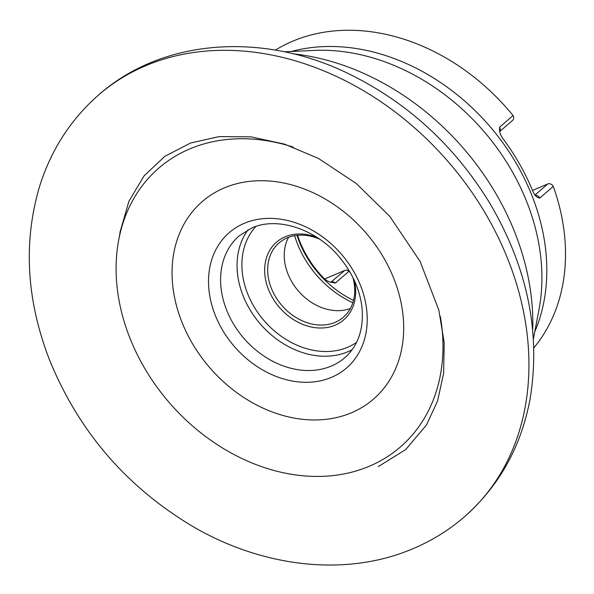 <?xml version="1.0" encoding="UTF-8"?>
<svg xmlns="http://www.w3.org/2000/svg" width="594" height="594" viewBox="0 0 594 594"><rect width="100%" height="100%" fill="white"/><g stroke="black" fill="none" stroke-linecap="round" stroke-linejoin="round"><path stroke-width="0.89" d="M499.606 131.578A4.47 3.527 -131 0 0 499.621 127.175L513.03 115.526A198.775 156.853 -131 0 0 292.352 41.342A198.775 156.853 -131 0 0 275.349 50.134M533.865 347.817A198.775 156.853 -131 0 0 553.281 186.375A4.47 3.527 -131 0 0 547.794 183.94L532.514 190.451M499.621 127.175L499.517 131.14L500.542 134.608L502.413 137.875A198.775 156.853 49 0 1 533.122 191.936L534.823 194.951L536.872 196.985L539.694 198.129L553.281 186.375M324.621 278.994L344.683 270.456L347.111 270.018L348.878 271.347A89.783 70.849 -131 0 0 350.148 272.394M297.03 235.343A89.783 70.849 -131 0 0 353.519 300.393M348.878 271.347L335.462 282.996L329.841 282.053L326.982 280.784L324.458 278.838A89.783 70.849 49 0 1 297.601 235.283M294.617 235.684A89.352 70.508 -131 0 0 352.843 302.732M288.58 237.318A49.139 38.773 -131 0 0 298.492 291.127A49.139 38.773 -131 0 0 350.378 308.486M352.903 277.502A49.139 38.773 49 0 1 343.414 317.196A49.139 38.773 49 0 1 335.179 322.327A49.139 38.773 49 0 1 278.133 300.705A49.139 38.773 49 0 1 278.972 242.998A49.139 38.773 49 0 1 287.206 237.867A49.139 38.773 49 0 1 319.602 239.159M316.899 237.355A51.366 40.533 -131 0 0 265.718 280.294A51.366 40.533 -131 0 0 335.239 325.148A51.366 40.533 -131 0 0 354.314 280.442M499.613 131.638L512.659 120.307A4.47 3.527 -131 0 0 513.03 115.526M291.305 51.485A198.775 156.853 49 0 1 489.137 125.564A198.775 156.853 49 0 1 534.763 331.823M244.156 223.366A89.56 70.671 49 0 1 367.085 314.404A89.56 70.671 49 0 1 252.405 363.246A89.56 70.671 49 0 1 244.156 223.366M224.072 188.001A130.71 103.141 -131 0 0 236.108 392.151A130.71 103.141 -131 0 0 403.482 320.864A130.71 103.141 -131 0 0 224.072 188.001M440.34 316.468A184.474 145.567 49 0 1 330.093 475.868A184.474 145.567 49 0 1 132.306 343.874A184.474 145.567 49 0 1 189.479 149.042A184.474 145.567 49 0 1 293.228 147.112M533.442 338.788L538.996 309.519A202.138 159.504 -131 0 0 313.981 50.423L284.229 51.819M293.102 53.824A239.85 189.263 49 0 1 532.699 329.7M356.556 342.382A77.057 60.803 49 0 1 347.772 347.223A77.057 60.803 49 0 1 260.276 315.978A77.057 60.803 49 0 1 255.88 226.455M239.159 235.863A80.628 63.625 -131 0 0 243.993 338.454A80.628 63.625 -131 0 0 344.899 357.618C358.026 345.894 363.743 329.38 362.05 308.086C360.031 289.983 352.576 273.114 339.679 257.469C316.179 228.675 276.96 216.379 251.804 227.992L239.159 235.863M248.062 229.767A80.628 63.625 -131 0 0 258.531 321.866A80.628 63.625 -131 0 0 347.861 351.73A80.628 63.625 -131 0 0 352.175 349.658M344.683 270.456L330.761 282.321M335.462 282.996A4.47 3.527 -131 0 0 331.266 282.105A7.15 4.255 -113.1 0 1 330.925 282.358M534.942 195.107L547.794 183.94M539.864 198.025A4.47 3.527 -131 0 0 535.164 195.374M98.27 95.248A279.18 220.3 49 0 1 447.913 161.368A279.18 220.3 49 0 1 464.382 516.825C499.302 485.944 521.22 446.562 530.13 398.671C540.896 332.462 527.494 267.382 489.924 203.452C454.009 144.632 405.806 100.861 345.307 72.134C260.313 31.816 161.368 39.122 98.27 95.248C70.411 119.832 50.787 150.408 39.404 186.976C23.129 242.612 26.485 300.215 49.473 359.786C78.556 431.155 126.21 486.642 192.449 526.262C263.038 567.656 346.799 577.301 413.654 548.403C432.284 540.458 449.198 529.937 464.382 516.825M119.409 236.598L120.092 231.905L128.935 201.218L144.067 175.883L164.746 156.378L190.54 143.02L219.052 136.613L250.839 136.835L284.526 144.119L318.466 158.435L356.333 183.561L389.671 216.238L420.136 261.464L438.884 310.268L444.178 342.664L443.629 373.299L437.563 401.002L426.537 424.896L405.732 449.547L378.356 466.55"/></g></svg>
